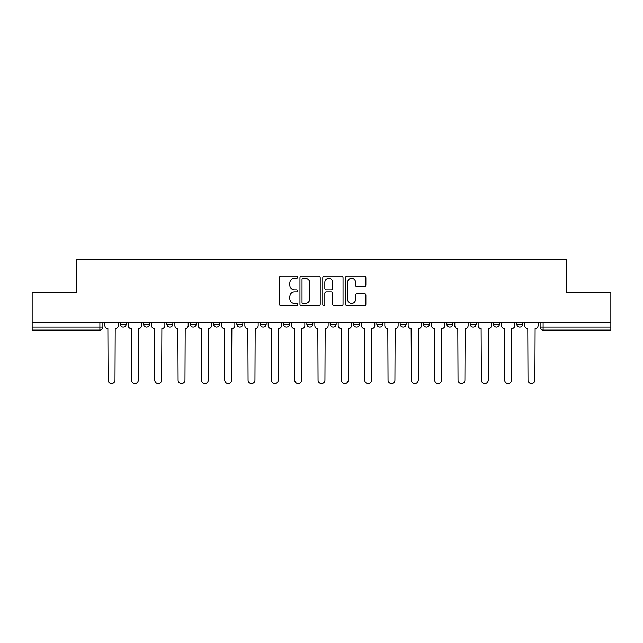 <?xml version="1.0" encoding="UTF-8"?>
<svg xmlns="http://www.w3.org/2000/svg" width="643" height="643" viewBox="0 0 643 643"><rect width="100%" height="100%" fill="white"/><g stroke="black" fill="none" stroke-linecap="round" stroke-linejoin="round"><path stroke-width="0.96" d="M297.572 277.27A1.029 1.029 0 0 0 296.552 276.241L280.951 276.241A1.471 1.471 0 0 0 279.488 277.712L279.488 304.131A1.471 1.471 0 0 0 280.951 305.602L296.552 305.602A1.029 1.029 0 0 0 297.572 304.573A1.029 1.029 0 0 0 296.552 303.544L294.526 303.544A4.694 4.694 0 0 1 289.832 298.842L289.832 296.648A4.694 4.694 0 0 1 294.526 291.946L296.552 291.946A1.029 1.029 0 0 0 297.572 290.917A1.029 1.029 0 0 0 296.552 289.897L294.526 289.897A4.694 4.694 0 0 1 289.832 285.195L289.832 282.992A4.694 4.694 0 0 1 294.526 278.298L296.552 278.298A1.029 1.029 0 0 0 297.572 277.27M376.83 322.473L376.83 324.12L382.81 324.12A2.99 2.99 0 0 1 379.82 327.11A2.99 2.99 0 0 1 376.83 324.12L376.83 322.473M306.848 322.473L306.848 324.12L312.828 324.12A2.99 2.99 0 0 1 309.838 327.11A2.99 2.99 0 0 1 306.848 324.12L306.848 322.473M260.19 322.473L260.19 324.12L266.17 324.12A2.99 2.99 0 0 1 263.18 327.11A2.99 2.99 0 0 1 260.19 324.12L260.19 322.473M236.865 322.473L236.865 324.12L242.845 324.12A2.99 2.99 0 0 1 239.855 327.11A2.99 2.99 0 0 1 236.865 324.12L236.865 322.473M190.207 322.473L190.207 324.12L196.187 324.12A2.99 2.99 0 0 1 193.197 327.11A2.99 2.99 0 0 1 190.207 324.12L190.207 322.473M364.396 286.593A1.471 1.471 0 0 0 365.867 285.122L365.867 277.712A1.471 1.471 0 0 0 364.396 276.241L347.075 276.241A1.471 1.471 0 0 0 345.604 277.712L345.604 304.131A1.471 1.471 0 0 0 347.075 305.602L364.396 305.602A1.471 1.471 0 0 0 365.867 304.131L365.867 295.177A1.471 1.471 0 0 0 364.396 293.706L356.986 293.706A1.471 1.471 0 0 0 355.515 295.177L355.515 299.614A3.93 3.93 0 0 1 351.592 303.544A3.93 3.93 0 0 1 347.662 299.614L347.662 282.221A3.93 3.93 0 0 1 351.592 278.298A3.93 3.93 0 0 1 355.515 282.221L355.515 285.122A1.471 1.471 0 0 0 356.986 286.593L364.396 286.593M32.15 322.473L32.15 292.718L76.71 292.718L76.71 259.37L566.29 259.37L566.29 292.718L610.85 292.718L610.85 322.473L32.15 322.473L32.15 327.11L102.88 327.11L102.88 322.473L102.88 327.11A2.99 2.99 0 0 1 99.89 330.1L32.15 330.1L32.15 327.11M320.214 277.712A1.471 1.471 0 0 0 318.751 276.241L301.43 276.241A1.471 1.471 0 0 0 299.959 277.712L299.959 304.131A1.471 1.471 0 0 0 301.43 305.602L318.751 305.602A1.471 1.471 0 0 0 320.214 304.131L320.214 277.712M324.249 276.241L341.57 276.241A1.471 1.471 0 0 1 343.041 277.712L343.041 304.131A1.471 1.471 0 0 1 341.57 305.602L334.159 305.602A1.471 1.471 0 0 1 332.688 304.131L332.688 293.417A1.471 1.471 0 0 0 331.225 291.946L326.306 291.946A1.471 1.471 0 0 0 324.836 293.417L324.836 304.573A1.029 1.029 0 0 1 323.815 305.602A1.029 1.029 0 0 1 322.786 304.573L322.786 277.712A1.471 1.471 0 0 1 324.249 276.241M540.12 322.473L540.12 327.11L610.85 327.11L610.85 330.1L543.11 330.1A2.99 2.99 0 0 1 540.12 327.11M610.85 322.473L610.85 327.11M522.775 322.473L522.775 324.12A2.99 2.99 0 0 1 519.785 327.11A2.99 2.99 0 0 1 516.795 324.12L522.775 324.12A2.99 2.99 0 0 1 519.785 327.11M516.795 322.473L516.795 324.12M499.45 322.473L499.45 324.12A2.99 2.99 0 0 1 496.452 327.11A2.99 2.99 0 0 1 493.462 324.12L499.45 324.12M493.462 322.473L493.462 324.12M476.117 322.473L476.117 324.12A2.99 2.99 0 0 1 473.127 327.11A2.99 2.99 0 0 1 470.137 324.12L476.117 324.12M470.137 322.473L470.137 324.12M452.793 322.473L452.793 324.12A2.99 2.99 0 0 1 449.803 327.11A2.99 2.99 0 0 1 446.813 324.12L452.793 324.12M446.813 322.473L446.813 324.12M429.468 322.473L429.468 324.12A2.99 2.99 0 0 1 426.47 327.11A2.99 2.99 0 0 1 423.48 324.12A2.99 2.99 0 0 0 426.47 327.11M423.48 322.473L423.48 324.12L429.468 324.12M406.135 322.473L406.135 324.12A2.99 2.99 0 0 1 403.145 327.11A2.99 2.99 0 0 1 400.155 324.12A2.99 2.99 0 0 0 403.145 327.11M400.155 322.473L400.155 324.12L406.135 324.12M382.81 322.473L382.81 324.12A2.99 2.99 0 0 1 379.82 327.11M359.485 322.473L359.485 324.12A2.99 2.99 0 0 1 356.487 327.11A2.99 2.99 0 0 1 353.497 324.12L359.485 324.12M353.497 322.473L353.497 324.12M336.152 322.473L336.152 324.12A2.99 2.99 0 0 1 333.162 327.11A2.99 2.99 0 0 1 330.172 324.12L336.152 324.12L336.152 322.473M330.172 322.473L330.172 324.12M312.828 322.473L312.828 324.12M289.503 322.473L289.503 324.12A2.99 2.99 0 0 1 286.513 327.11A2.99 2.99 0 0 1 283.515 324.12L289.503 324.12L289.503 322.473M283.515 322.473L283.515 324.12M266.17 322.473L266.17 324.12L266.17 322.473M242.845 324.12L242.845 322.473L242.845 324.12A2.99 2.99 0 0 1 239.855 327.11M219.52 322.473L219.52 324.12A2.99 2.99 0 0 1 216.53 327.11A2.99 2.99 0 0 1 213.532 324.12A2.99 2.99 0 0 0 216.53 327.11A2.99 2.99 0 0 0 219.52 324.12L219.52 322.473M213.532 322.473L213.532 324.12L219.52 324.12M196.187 322.473L196.187 324.12M172.863 322.473L172.863 324.12A2.99 2.99 0 0 1 169.873 327.11A2.99 2.99 0 0 1 166.883 324.12A2.99 2.99 0 0 0 169.873 327.11A2.99 2.99 0 0 0 172.863 324.12L166.883 324.12L166.883 322.473M143.55 322.473L143.55 324.12L149.538 324.12L149.538 322.473L149.538 324.12A2.99 2.99 0 0 1 146.548 327.11A2.99 2.99 0 0 1 143.55 324.12A2.99 2.99 0 0 0 146.548 327.11M120.225 322.473L120.225 324.12L126.205 324.12L126.205 322.473L126.205 324.12A2.99 2.99 0 0 1 123.215 327.11A2.99 2.99 0 0 1 120.225 324.12A2.99 2.99 0 0 0 123.215 327.11M99.89 322.473L99.89 330.1A2.99 2.99 0 0 0 102.88 327.11M303.046 278.298A1.029 1.029 0 0 0 302.017 279.327L302.017 302.515A1.029 1.029 0 0 0 303.046 303.544L305.168 303.544A4.694 4.694 0 0 0 309.87 298.842L309.87 282.992A4.694 4.694 0 0 0 305.168 278.298L303.046 278.298M332.688 282.293A3.93 3.93 0 0 0 328.766 278.371A3.93 3.93 0 0 0 324.836 282.293L324.836 288.426A1.471 1.471 0 0 0 326.306 289.897L331.225 289.897A1.471 1.471 0 0 0 332.688 288.426L332.688 282.293M104.897 325.615L104.897 322.473L104.897 325.615A2.99 2.99 0 0 0 107.887 328.605L108.112 380.19A3.44 3.44 0 0 0 111.552 383.63A3.44 3.44 0 0 0 114.993 380.19L115.218 328.605A2.99 2.99 0 0 0 118.208 325.615L118.208 322.473L118.208 325.615M107.887 328.605L108.112 380.19M114.993 380.19L115.218 328.605M128.222 325.615L128.222 322.473L128.222 325.615A2.99 2.99 0 0 0 131.22 328.605L131.437 380.19A3.44 3.44 0 0 0 134.877 383.63A3.44 3.44 0 0 0 138.317 380.19L138.542 328.605A2.99 2.99 0 0 0 141.532 325.615L141.532 322.473L141.532 325.615M151.555 325.615L151.555 322.473L151.555 325.615A2.99 2.99 0 0 0 154.545 328.605L154.77 380.19A3.44 3.44 0 0 0 158.21 383.63A3.44 3.44 0 0 0 161.65 380.19L161.875 328.605A2.99 2.99 0 0 0 164.865 325.615L164.865 322.473L164.865 325.615M131.22 328.605L131.437 380.19M138.317 380.19L138.542 328.605M154.545 328.605L154.77 380.19M161.65 380.19L161.875 328.605M174.88 325.615L174.88 322.473L174.88 325.615A2.99 2.99 0 0 0 177.87 328.605L178.095 380.19A3.44 3.44 0 0 0 181.535 383.63A3.44 3.44 0 0 0 184.975 380.19L185.2 328.605A2.99 2.99 0 0 0 188.19 325.615L188.19 322.473L188.19 325.615M198.205 325.615L198.205 322.473L198.205 325.615A2.99 2.99 0 0 0 201.203 328.605L201.42 380.19A3.44 3.44 0 0 0 204.86 383.63A3.44 3.44 0 0 0 208.3 380.19L208.525 328.605A2.99 2.99 0 0 0 211.515 325.615L211.515 322.473L211.515 325.615M221.538 325.615L221.538 322.473L221.538 325.615A2.99 2.99 0 0 0 224.528 328.605L224.753 380.19A3.44 3.44 0 0 0 228.193 383.63A3.44 3.44 0 0 0 231.633 380.19L231.858 328.605A2.99 2.99 0 0 0 234.848 325.615L234.848 322.473L234.848 325.615M177.87 328.605L178.095 380.19M184.975 380.19L185.2 328.605M201.203 328.605L201.42 380.19M208.3 380.19L208.525 328.605M224.528 328.605L224.753 380.19M231.633 380.19L231.858 328.605M244.862 325.615L244.862 322.473L244.862 325.615A2.99 2.99 0 0 0 247.852 328.605L248.077 380.19A3.44 3.44 0 0 0 251.517 383.63A3.44 3.44 0 0 0 254.958 380.19L255.183 328.605A2.99 2.99 0 0 0 258.173 325.615L258.173 322.473L258.173 325.615M247.852 328.605L248.077 380.19M254.958 380.19L255.183 328.605M268.187 325.615L268.187 322.473L268.187 325.615A2.99 2.99 0 0 0 271.185 328.605L271.402 380.19A3.44 3.44 0 0 0 274.842 383.63A3.44 3.44 0 0 0 278.282 380.19L278.507 328.605A2.99 2.99 0 0 0 281.497 325.615L281.497 322.473L281.497 325.615M271.185 328.605L271.402 380.19M278.282 380.19L278.507 328.605M291.52 325.615L291.52 322.473L291.52 325.615A2.99 2.99 0 0 0 294.51 328.605L294.735 380.19A3.44 3.44 0 0 0 298.175 383.63A3.44 3.44 0 0 0 301.615 380.19L301.832 328.605A2.99 2.99 0 0 0 304.83 325.615L304.83 322.473L304.83 325.615M294.51 328.605L294.735 380.19M301.615 380.19L301.832 328.605M314.845 325.615L314.845 322.473L314.845 325.615A2.99 2.99 0 0 0 317.835 328.605L318.06 380.19A3.44 3.44 0 0 0 321.5 383.63A3.44 3.44 0 0 0 324.94 380.19L325.165 328.605A2.99 2.99 0 0 0 328.155 325.615L328.155 322.473L328.155 325.615M317.835 328.605L318.06 380.19M324.94 380.19L325.165 328.605M338.17 325.615L338.17 322.473L338.17 325.615A2.99 2.99 0 0 0 341.168 328.605L341.385 380.19A3.44 3.44 0 0 0 344.825 383.63A3.44 3.44 0 0 0 348.265 380.19L348.49 328.605A2.99 2.99 0 0 0 351.48 325.615L351.48 322.473L351.48 325.615M361.503 325.615L361.503 322.473L361.503 325.615A2.99 2.99 0 0 0 364.493 328.605L364.718 380.19A3.44 3.44 0 0 0 368.158 383.63A3.44 3.44 0 0 0 371.598 380.19L371.815 328.605A2.99 2.99 0 0 0 374.813 325.615L374.813 322.473L374.813 325.615M384.827 325.615L384.827 322.473L384.827 325.615A2.99 2.99 0 0 0 387.817 328.605L388.042 380.19A3.44 3.44 0 0 0 391.483 383.63A3.44 3.44 0 0 0 394.923 380.19L395.148 328.605A2.99 2.99 0 0 0 398.138 325.615L398.138 322.473L398.138 325.615M408.152 325.615L408.152 322.473L408.152 325.615A2.99 2.99 0 0 0 411.142 328.605L411.367 380.19A3.44 3.44 0 0 0 414.807 383.63A3.44 3.44 0 0 0 418.247 380.19L418.472 328.605A2.99 2.99 0 0 0 421.462 325.615L421.462 322.473L421.462 325.615M431.485 325.615L431.485 322.473L431.485 325.615A2.99 2.99 0 0 0 434.475 328.605L434.7 380.19A3.44 3.44 0 0 0 438.14 383.63A3.44 3.44 0 0 0 441.58 380.19L441.797 328.605A2.99 2.99 0 0 0 444.795 325.615L444.795 322.473L444.795 325.615M454.81 325.615L454.81 322.473L454.81 325.615A2.99 2.99 0 0 0 457.8 328.605L458.025 380.19A3.44 3.44 0 0 0 461.465 383.63A3.44 3.44 0 0 0 464.905 380.19L465.13 328.605A2.99 2.99 0 0 0 468.12 325.615L468.12 322.473L468.12 325.615M341.168 328.605L341.385 380.19M348.265 380.19L348.49 328.605M364.493 328.605L364.718 380.19M371.598 380.19L371.815 328.605M387.817 328.605L388.042 380.19M394.923 380.19L395.148 328.605M411.142 328.605L411.367 380.19M418.247 380.19L418.472 328.605M434.475 328.605L434.7 380.19M441.58 380.19L441.797 328.605M457.8 328.605L458.025 380.19M464.905 380.19L465.13 328.605M478.135 325.615L478.135 322.473L478.135 325.615A2.99 2.99 0 0 0 481.125 328.605L481.35 380.19A3.44 3.44 0 0 0 484.79 383.63A3.44 3.44 0 0 0 488.23 380.19L488.455 328.605A2.99 2.99 0 0 0 491.445 325.615L491.445 322.473L491.445 325.615M481.125 328.605L481.35 380.19M488.23 380.19L488.455 328.605M501.468 325.615L501.468 322.473L501.468 325.615A2.99 2.99 0 0 0 504.458 328.605L504.683 380.19A3.44 3.44 0 0 0 508.123 383.63A3.44 3.44 0 0 0 511.563 380.19L511.78 328.605A2.99 2.99 0 0 0 514.778 325.615L514.778 322.473L514.778 325.615M504.458 328.605L504.683 380.19M511.563 380.19L511.78 328.605M524.792 325.615L524.792 322.473L524.792 325.615A2.99 2.99 0 0 0 527.782 328.605L528.007 380.19A3.44 3.44 0 0 0 531.448 383.63A3.44 3.44 0 0 0 534.888 380.19L535.113 328.605A2.99 2.99 0 0 0 538.103 325.615L538.103 322.473L538.103 325.615M527.782 328.605L528.007 380.19M534.888 380.19L535.113 328.605M543.11 322.473L543.11 330.1"/></g></svg>
